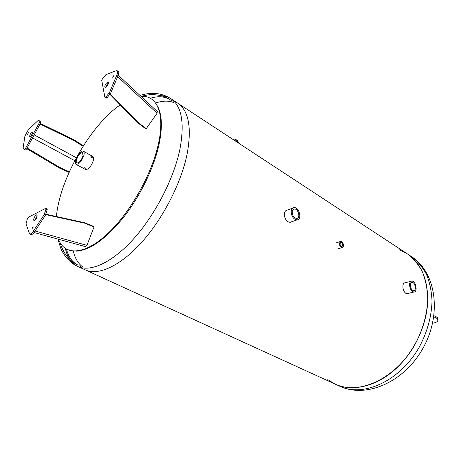<?xml version="1.0" encoding="UTF-8"?>
<svg xmlns="http://www.w3.org/2000/svg" width="461" height="461" viewBox="0 0 461 461"><rect width="100%" height="100%" fill="white"/><g stroke="black" fill="none" stroke-linecap="round" stroke-linejoin="round"><path stroke-width="0.69" d="M93.266 156.942L91.52 157.599M85.815 167.862L86.184 169.688M90.442 156.994L92.84 156.51C93.687 157.109 93.842 158.503 93.306 160.687C91.047 166.669 88.454 169.613 85.521 169.515L84.732 167.268M173.376 102.405C168.184 100.556 162.255 100.752 155.588 102.999C162.255 100.752 168.184 100.556 173.376 102.405M73.322 251.17C74.947 258.027 77.926 263.168 82.26 266.585C77.926 263.168 74.947 258.027 73.322 251.17M187.172 153.824C181.282 183.075 162.762 219.067 141.199 242.832C119.606 266.625 97.542 276.104 84.761 269.65C97.542 276.104 119.606 266.625 141.199 242.832C162.762 219.067 181.282 183.075 187.172 153.824C191.805 127.979 188.82 111.205 178.211 103.489C188.82 111.205 191.805 127.979 187.172 153.824M81.758 267.789L79.58 265.859L81.758 267.789M171.348 100.533L174.125 101.345L171.348 100.533M177.37 102.941L178.211 103.489L177.37 102.941M37.203 215.76L34.909 220.266M37.018 216.9C36.102 219.298 35.099 220.496 34.01 220.491C32.627 219.92 35.63 214.117 36.874 214.947L37.018 216.9M33.123 227.325L32.028 228.627L33.071 226.593L33.123 227.325M29.654 233.986L30.841 234.54C31.821 234.862 33.048 233.958 34.529 231.825L45.46 215.149L47.189 209.72L47.114 208.833L45.887 208.228L45.956 209.115L44.227 214.549L33.284 231.238C31.803 233.375 30.576 234.286 29.602 233.963L26.006 223.908L27.366 218.808L28.415 217.235L45.887 208.228M84.818 223.222L84.432 222.709L93.485 226.339L94.032 226.939L84.818 223.222L45.754 214.607M44.671 213.593L45.904 214.198L84.432 222.709M85.337 246.606L86.939 245.35L94.032 226.939M32.541 133.217L30.61 136.698M29.74 137.061L29.7 137.044C29.596 134.86 30.489 133.275 32.368 132.278C32.501 134.382 31.625 135.972 29.74 137.061M27.551 134.301L28.496 132.578L27.539 134.295M24.934 136.012L28.317 129.737L38.009 120.592L39.871 120.897L39.652 122.119L25.47 148.465L24.502 149.387L23.062 148.35L24.934 136.012M24.231 149.341L25.591 149.969L26.559 149.047L40.729 122.724L40.948 121.508L39.888 120.909L40.948 121.508M26.767 148.667L59.509 168.081L59.947 167.51L68.891 171.578L68.614 172.201L59.521 168.069M27.113 148.027L59.947 167.51M74.296 140.714L74.503 140.081L82.899 145.48L82.565 146.004L74.296 140.714L40.021 124.044M40.338 123.45L74.503 140.081M108.496 82.951L107.471 83.896L105.915 87.21M106.33 83.176L108.249 82.087C109.539 82.784 106.157 88.305 105.022 87.354C104.497 86.507 104.929 85.118 106.33 83.176M113.25 76.025L113.965 75.621L112.778 77.546L113.25 76.025M106.059 98.084L107.044 97.795L110.657 93.226L118.125 75.518C118.95 73.449 119.024 72.106 118.344 71.501L118.304 71.472M116.103 70.74L117.209 70.764C117.883 71.369 117.809 72.705 116.985 74.78L109.499 92.5L105.886 97.075L104.901 97.369L101.725 80.404L102.417 78.722L105.978 74.619L116.103 70.74M137.626 122.712L138.3 122.655L146.258 128.613L145.434 128.556L137.626 122.712L109.937 94.338M146.258 128.613L157.092 113.233L157.23 111.447M110.265 93.929L138.294 122.684M76.543 159.639C78.353 154.925 80.393 152.597 82.663 152.649L82.986 155.939C81.176 160.676 79.136 163.015 76.86 162.969C76.198 162.497 76.088 161.385 76.543 159.639M83.867 155.432C84.426 153.242 84.294 151.848 83.458 151.26C80.439 149.041 72.711 162.773 76.082 164.37C78.975 164.433 81.568 161.454 83.867 155.432M291.525 221.839L290.096 222.346L287.941 221.77C285.394 219.811 284.235 217.056 284.466 213.518C284.806 211.426 285.728 210.297 287.238 210.13M338.334 248.75L342.097 247.592C344.655 247.603 343.255 241.126 340.765 241.408L339.382 243.224C339.475 245.742 340.379 247.2 342.097 247.592M407.824 293.501L405.778 293.294C403.824 291.744 402.856 289.364 402.874 286.154C403.035 284.057 403.744 282.933 404.994 282.8M427.722 301.402C426.8 326.1 413.292 353.794 393.85 370.552C374.372 387.309 351.115 391.838 334.703 383.892C358.151 395.855 395.734 379.028 415.107 344.292C423.025 329.235 427.249 314.004 427.779 298.619C427.382 288.851 425.601 279.971 422.437 271.978C418.559 264.66 413.644 258.702 407.703 254.092C421.268 263.652 427.941 279.424 427.722 301.402M406.637 253.394L399.261 249.764M340.016 243.615L340.973 242.359C343.03 243.69 343.336 245.119 341.901 246.641C340.708 246.37 340.08 245.361 340.016 243.615M410.348 284.984C410.48 283.365 411.045 282.501 412.053 282.386C415.096 282.08 416.819 290.839 413.69 290.747C411.661 290.223 410.549 288.298 410.348 284.984M409.558 284.5C409.817 288.84 411.281 291.352 413.938 292.044C418.035 292.165 415.776 280.697 411.788 281.095C410.48 281.245 409.731 282.38 409.558 284.5M292.211 211.68C292.47 210.072 293.202 209.196 294.412 209.046C298.428 208.551 300.751 218.405 296.619 218.451C293.772 217.846 292.303 215.592 292.211 211.68M291.179 211.04C291.3 216.163 293.219 219.119 296.953 219.909C302.358 219.845 299.316 206.943 294.055 207.594C292.481 207.79 291.519 208.937 291.179 211.04M327.788 379.61L334.703 383.892L85.838 270.146M432.597 323.253C436.383 322.579 438.134 321.398 437.846 319.709C437.466 318.614 436.123 317.669 433.818 316.874L433.795 316.863M433.951 315.773C436.198 316.563 437.506 317.502 437.881 318.586L437.852 319.559M234.286 140.184L234.453 139.879L237.317 140.035L237.726 140.726M237.271 140L234.972 139.591M238.591 143.117L237.836 140.784L236.297 140.184L234.182 140.219M237.836 140.784L237.553 142.432M234.914 140.035L234.81 140.634M157.276 105.765C162.111 114.242 162.652 127.351 158.907 145.1C153.738 168.259 140.086 196.3 123.6 217.292C105.932 238.85 90.258 250.127 76.578 251.13M60.08 242.613C61.169 245.655 60.506 245.148 63.849 251.671C67.231 257.601 71.887 262.067 77.828 265.052C72.273 262.153 68.487 256.875 66.476 249.211M150.303 98.268C158.307 95.784 165.078 96.378 170.622 100.054C166.807 97.502 162.652 95.848 158.146 95.093C152.989 94.609 151.173 93.906 140.997 96.355M141.014 96.372C156.988 95.001 165.326 113.602 158.313 144.31C151.496 175.336 129.143 214.307 106.456 234.787C83.735 255.411 64.528 255.55 58.507 239.236M56.432 216.526C59.59 179.243 90.517 125.064 120.24 104.895M160.895 95.669C164.831 95.802 168.328 96.914 171.377 99.006C181.847 106.629 184.688 123.415 179.888 149.358C173.809 178.724 155.132 214.964 133.534 238.959C111.908 262.977 89.935 272.635 77.315 266.251C71.282 263.087 67.306 257.18 65.399 248.542M33.284 231.238L34.529 231.825M44.227 214.549L45.46 215.149M45.956 209.115L47.189 209.72M86.939 245.35L35.059 231.013M24.502 149.387L25.591 149.969M25.47 148.465L26.559 149.047M39.652 122.119L40.729 122.724M32.547 137.925L74.492 160.549M32.057 133.73L32.362 133.892M34.183 134.883L76.082 157.581M116.985 74.78L118.125 75.518M105.886 97.075L107.044 97.795M108.957 93.399L110.116 94.119M109.499 92.5L110.657 93.226M117.653 76.647L157.092 113.233M139.937 95.375C150.741 92.586 152.822 93.329 158.192 93.802C162.952 94.568 167.349 96.303 171.377 99.006L411.829 256.8C436.653 273.223 441.84 315.128 422.823 348.504C404.176 382.094 365.89 399.047 339.198 385.943C362.686 397.924 400.217 381.247 419.487 346.707C427.353 331.724 431.531 316.569 432.02 301.235C431.6 291.502 429.796 282.645 426.609 274.67C422.708 267.368 417.781 261.41 411.829 256.8L410.763 256.097M76.151 164.41L85.521 169.515M77.315 266.251C69.697 262.954 63.117 254.339 60.691 248.093L57.919 239.075M78.382 266.735L84.761 269.65M34.039 232.517L85.487 246.647M117.209 70.764L118.344 71.501M105.022 97.571L106.168 98.279M118.252 75.206L157.397 111.602M83.458 151.26L92.84 156.51M340.587 242.48L340.973 242.359M335.89 242.941L340.206 241.587M411.517 282.518L412.053 282.386M407.109 293.674L413.938 292.044M404.32 282.968L411.085 281.273M293.34 209.438L294.412 209.046M290.096 222.346L296.953 219.909M285.889 210.631L292.654 208.113M339.198 385.943L336.075 384.52M437.846 319.709L437.881 318.586"/></g></svg>
